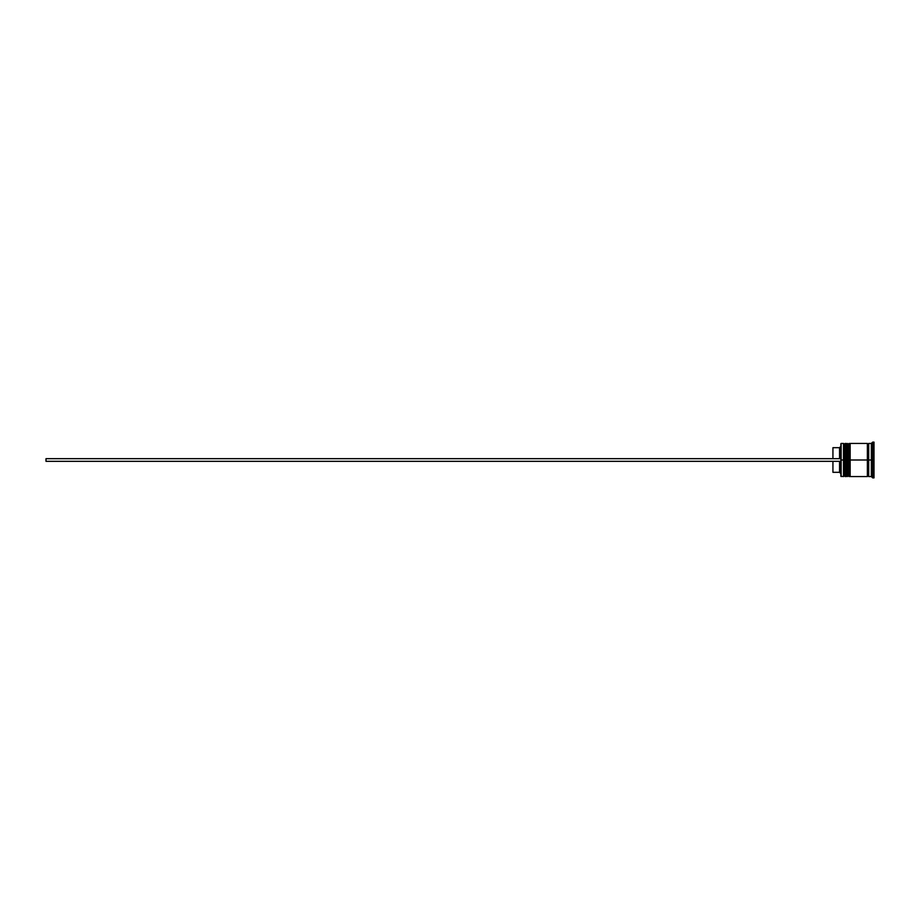 <?xml version="1.0" encoding="UTF-8"?>
<svg xmlns="http://www.w3.org/2000/svg" width="920" height="920" viewBox="0 0 920 920"><rect width="100%" height="100%" fill="white"/><g stroke="black" fill="none" stroke-linecap="round" stroke-linejoin="round"><path stroke-width="1.38" d="M844.33 460L844.33 475.766L844.33 460L844.33 475.766L844.33 460L845.123 460L843.525 460L843.525 476.56L843.525 460L840.88 460L840.88 476.296L840.88 443.704L841.144 476.56L841.144 460L843.525 460L843.525 443.44L843.525 460L844.33 460L844.33 444.233L844.33 460M846.181 475.766L845.388 476.56L845.388 460L846.181 460L845.388 460L845.123 476.56L845.123 460L845.123 476.56L844.33 475.766L843.525 476.56L840.88 476.296M845.388 460L845.388 443.44L845.388 460M846.181 444.233L845.123 443.44L845.123 460L845.123 443.44L844.33 444.233L843.525 443.44L841.144 443.44L841.144 460L840.88 443.704M848.297 460L848.297 475.766L848.297 460L848.297 475.766L848.297 460L849.091 460L847.504 460L847.504 476.56L847.504 460L846.181 460L846.181 476.56L846.181 460L847.504 460L847.504 443.44L847.504 460L848.297 460L848.297 444.233L848.297 460M850.149 475.766L849.356 476.56L849.356 460L850.149 460L849.356 460L849.091 476.56L849.091 460L849.091 476.56L848.297 475.766L846.181 476.56M849.356 460L849.356 443.44L849.356 460M850.149 444.233L849.091 443.44L849.091 460L849.091 443.44L848.297 444.233L846.181 443.44L846.181 460L846.181 443.44M867.376 476.422L868.043 475.766L868.043 460L868.698 460L868.043 460L868.043 444.233L868.043 460L850.149 460L850.149 476.56L850.149 460L868.043 460L868.043 475.766L868.698 476.422M872.678 460L871.355 460L871.355 476.56L871.355 460L868.698 460L868.698 476.56L868.698 460L871.355 460L871.355 443.44L871.355 460L872.678 460L872.678 477.882L872.678 460L874 460L872.678 460L872.678 442.117L872.678 460M867.376 443.44L867.376 476.56L867.376 443.44L850.149 443.44L850.149 460L850.149 443.44M874 477.882L874 460L874 477.882L872.678 477.882L871.355 476.56L868.698 476.56M839.557 461.322L839.557 472.316L839.557 461.322M832.933 461.322L832.933 472.316L832.933 461.322M874 442.117L874 460L874 442.117L872.678 442.117L871.355 443.44L868.698 443.44L868.698 460L868.698 443.44M832.933 447.683L832.933 458.678L832.933 447.683L839.557 447.683L839.557 458.678L839.557 447.683L840.88 446.349M46 461.322L840.88 461.322L46 461.322L46 458.678L840.88 458.678L46 458.678L46 461.322M867.376 443.578L868.043 444.233L868.698 443.578M867.376 476.56L850.149 476.56M832.933 472.316L839.557 472.316L840.88 473.65"/></g></svg>
